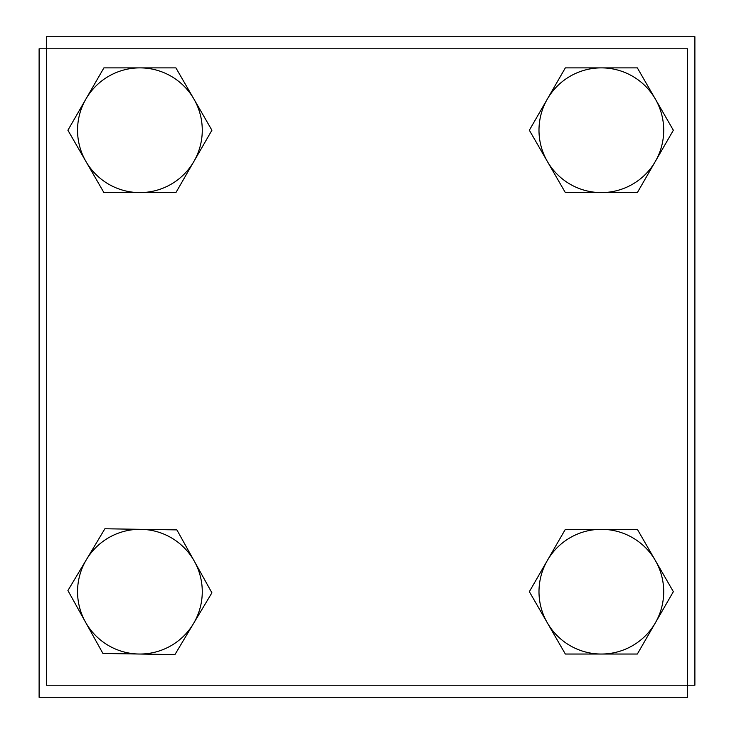 <?xml version="1.0" encoding="UTF-8"?>
<svg xmlns="http://www.w3.org/2000/svg" width="734" height="734" viewBox="0 0 734 734"><rect width="100%" height="100%" fill="white"/><g stroke="black" fill="none" stroke-linecap="round" stroke-linejoin="round"><path stroke-width="1.1" d="M694.887 685.217L694.887 36.7L46.37 36.7L46.37 685.217L694.887 685.217M601.348 529.324A62.353 62.353 0 0 1 655.352 622.854L673.353 591.677L637.351 529.324L565.345 529.324L547.344 560.501A62.353 62.353 0 0 1 601.348 529.324M547.344 622.854A62.353 62.353 0 0 1 547.344 560.501L529.352 591.677L547.344 622.854L565.345 654.031L601.348 654.031A62.353 62.353 0 0 1 547.344 622.854M601.348 654.031A62.353 62.353 0 0 0 655.352 622.854L637.351 654.031L601.348 654.031M140.882 529.324A62.353 62.353 0 0 1 193.418 623.698L211.906 592.806L176.885 529.893L104.889 528.764L86.401 559.657A62.353 62.353 0 0 1 140.882 529.324M85.428 622.01A62.353 62.353 0 0 1 86.401 559.657L67.913 590.549L102.934 653.462L138.937 654.022A62.353 62.353 0 0 1 85.428 622.01M138.937 654.022A62.353 62.353 0 0 0 193.418 623.698L174.931 654.59L138.937 654.022M139.91 67.877A62.353 62.353 0 0 1 193.914 161.416L211.915 130.239L175.912 67.877L103.907 67.877L85.906 99.053A62.353 62.353 0 0 1 139.91 67.877M85.906 161.416A62.353 62.353 0 0 1 85.906 99.053L67.904 130.239L103.907 192.592L139.91 192.592A62.353 62.353 0 0 1 85.906 161.416M139.91 192.592A62.353 62.353 0 0 0 193.914 161.416L175.912 192.592L139.91 192.592M601.348 67.877A62.353 62.353 0 0 1 655.352 161.416L673.353 130.239L637.351 67.877L565.345 67.877L547.344 99.053A62.353 62.353 0 0 1 601.348 67.877M547.344 161.416A62.353 62.353 0 0 1 547.344 99.053L529.352 130.239L547.344 161.416L565.345 192.592L601.348 192.592A62.353 62.353 0 0 1 547.344 161.416M601.348 192.592A62.353 62.353 0 0 0 655.352 161.416L637.351 192.592L601.348 192.592M687.63 697.3L687.63 48.783L39.113 48.783L39.113 697.3L687.63 697.3L687.63 48.783L39.113 48.783L39.113 697.3L687.63 697.3"/></g></svg>
